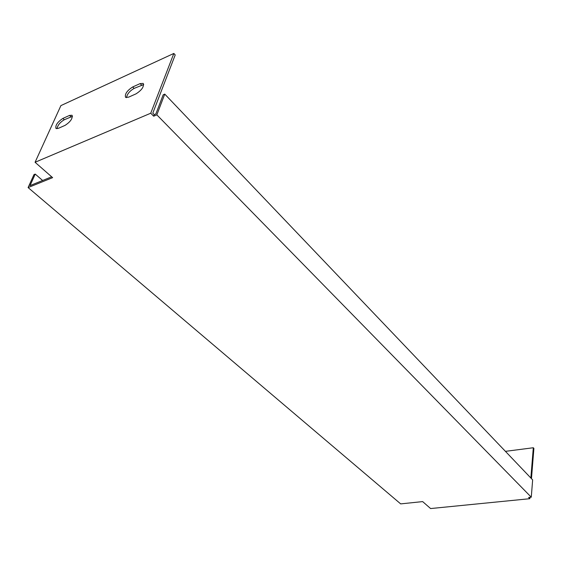 <?xml version="1.0" encoding="UTF-8"?>
<svg xmlns="http://www.w3.org/2000/svg" width="562" height="562" viewBox="0 0 562 562"><rect width="100%" height="100%" fill="white"/><g stroke="black" fill="none" stroke-linecap="round" stroke-linejoin="round"><path stroke-width="0.84" d="M42.628 180.486L35.23 174.087L33.973 174.606L28.1 187.575L400.678 503.889L422.659 501.599L430.604 508.554L529.847 498.698L529.959 497.328M153.672 116.194L150.742 113.215L35.069 162.278L60.907 105.6L173.834 53.446L175.204 54.95L152.808 113.138L154.269 114.627L153.672 116.194L156.847 114.852L531.273 497.194L528.624 497.461L529.847 498.698M28.1 187.575L52.617 177.641L35.069 162.278M173.834 53.446L150.742 113.215M58.413 128.319L55.968 128.48C55.216 125.333 57.521 121.982 62.874 118.42L69.512 115.428L72.048 115.252C72.807 118.42 70.489 121.792 65.08 125.361L58.413 128.319M128.536 97.184L125.551 97.352C124.652 94.086 127.04 90.615 132.709 86.955L140.135 83.605L143.233 83.422C144.139 86.717 141.722 90.194 135.997 93.868L128.536 97.184M531.462 478.648L533.9 448.392L533.31 447.745L505.428 451.349M156.847 114.852L164.757 94.114L532.65 479.899L531.273 497.194M154.269 114.627L155.857 113.96L163.184 94.802L164.757 94.114M35.23 174.087L30.025 185.608L51.669 176.812M530.858 478.016L533.31 447.745M143.724 84.553L134.121 88.396C129.674 90.981 127.131 94.072 126.485 97.669M72.498 116.334L64.293 119.748C60.141 122.207 57.696 125.2 56.952 128.726M141.547 85.059L140.135 83.605M134.121 88.396L132.709 86.955M70.931 116.763L69.512 115.428M64.293 119.748L62.874 118.42"/></g></svg>
